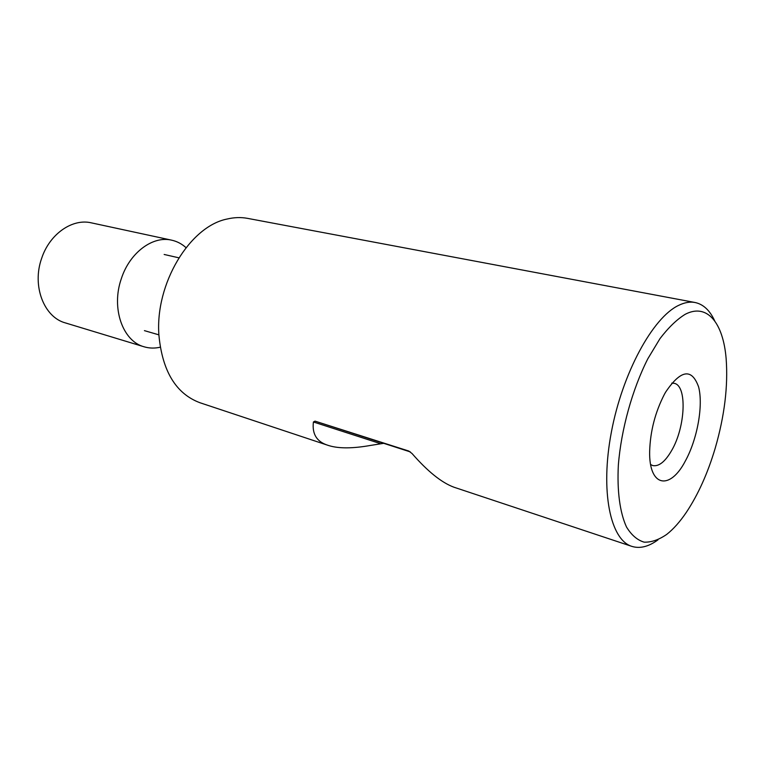 <?xml version="1.0" encoding="UTF-8"?>
<svg xmlns="http://www.w3.org/2000/svg" width="765" height="765" viewBox="0 0 765 765"><rect width="100%" height="100%" fill="white"/><g stroke="black" fill="none" stroke-linecap="round" stroke-linejoin="round"><path stroke-width="1.15" d="M671.747 383.141L674.07 383.294C687.343 385.359 685.517 426.918 671.67 450.47C665.187 461.697 658.885 466.726 652.755 465.569L650.652 464.575M685.316 461.056C669.968 490.633 648.806 487.114 649.657 451.283C650.288 431.173 655.213 412.163 664.422 394.271L665.598 392.177C680.793 369.667 691.799 367.936 698.617 386.966C703.446 405.536 697.298 439.34 685.316 461.056M666.784 534.352C673.477 529.064 680.009 521.711 686.368 512.311C698.149 494.582 707.768 473.2 715.218 448.175C724.541 415.921 728.175 386.115 726.148 358.747C723.269 323.069 707.262 302.797 685.258 314.272C676.939 319.368 668.514 327.487 659.985 338.618L647.792 358.833C632.273 389.5 621.17 429.548 618.35 465.11C616.992 491.159 619.937 512.713 626.487 526.97C631.431 535.089 637.322 540.147 644.159 542.156C651.359 542.414 658.904 539.813 666.784 534.352M714.711 320.908C709.872 310.38 703.312 304.25 695.031 302.5C689.953 301.544 684.465 302.51 678.565 305.398C652.813 317.542 622.471 372.928 611.369 432.149C600.085 491.398 610.346 539.927 631.861 546.382C639.951 548.868 648.663 546.688 658.005 539.841M410.356 451.924L315.017 421.132L313.411 421.984C311.948 434.09 316.825 441.874 328.061 445.345L199.837 402.696C175.96 393.688 162.323 371.178 158.91 335.156C154.97 283.71 189.835 226.325 227.119 219.029C234.167 217.356 240.994 217.136 247.583 218.369L695.031 302.5M328.061 445.345L329.036 445.651C338.905 448.653 352.77 448.577 370.633 445.412L383.514 443.356M315.017 421.132L408.778 451.034M631.861 546.382L453.884 487.19C441.587 482.629 427.635 471.403 412.039 453.53L408.749 451.025M144.059 346.784L65.427 322.926C43.988 317.274 31.757 285.852 41.645 258.369C49.582 233.966 72.417 218.245 91.351 222.854L171.676 240.172C152.866 235.543 129.706 252.584 121.339 278.67C110.954 308.075 122.716 341.238 144.059 346.784C149.299 348.343 154.693 348.486 160.22 347.205M186.01 247.65C181.793 243.844 177.011 241.358 171.676 240.172M313.411 421.984L379.947 443.471M144.432 330.643L158.891 334.85M164.159 254.468L178.847 257.815"/></g></svg>

